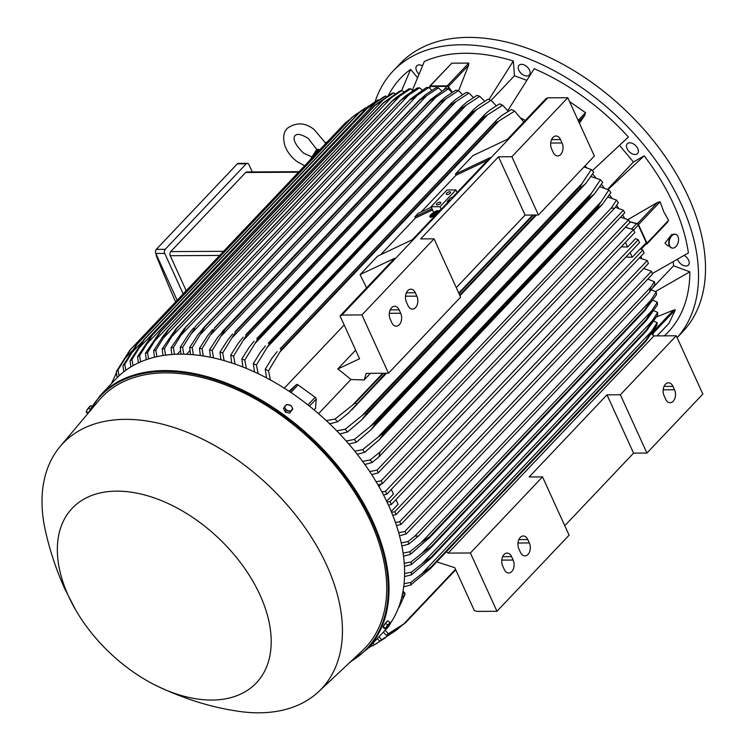 <?xml version="1.0" encoding="UTF-8"?>
<svg xmlns="http://www.w3.org/2000/svg" width="748" height="748" viewBox="0 0 748 748"><rect width="100%" height="100%" fill="white"/><g stroke="black" fill="none" stroke-linecap="round" stroke-linejoin="round"><path stroke-width="1.12" d="M326.642 142.578L326.306 142.335A14.754 2.394 125.9 0 0 325.548 142.363A14.754 2.394 125.9 0 0 325.333 142.457L325.548 142.363M311.617 156.771L303.538 153.144C295.161 144.729 292.346 138.866 295.105 135.547C296.18 135.294 296.956 131.798 308.083 138.268L316.769 149.46L318.48 149.245A14.754 2.394 125.9 0 0 312.739 157.239M318.48 149.245L319.667 149.927M111.452 383.621L116.417 372.803M401.629 90.545L410.605 69.386A184.447 114.855 -136.5 0 0 388.334 95.594M417.412 77.521L410.605 69.386M526.629 80.26L514.465 75.754L513.343 61.009A184.447 114.855 -136.5 0 0 424.331 61.486L412.419 90.284M677.613 259.425A7.087 4.413 -136.5 0 0 682.644 265.138A7.087 4.413 -136.5 0 0 688.412 265.072A7.087 4.413 -136.5 0 0 689.226 262.408A7.087 4.413 -136.5 0 0 684.252 255.461M523.759 64.767A7.087 4.413 -136.5 0 0 519.028 65.291A7.087 4.413 -136.5 0 0 519.093 70.733A7.087 4.413 -136.5 0 0 524.582 75.567A7.087 4.413 -136.5 0 0 529.313 75.043A7.087 4.413 -136.5 0 0 529.247 69.601A7.087 4.413 -136.5 0 0 523.759 64.767M393.027 71.107L400.021 63.73A194.779 121.288 -136.5 0 1 468.323 37.4A194.779 121.288 -136.5 0 1 661.559 151.395A194.779 121.288 -136.5 0 1 682.746 331.71L677.127 337.647A194.779 121.288 -136.5 0 0 653.64 157.51A194.779 121.288 -136.5 0 0 461.329 44.777A194.779 121.288 -136.5 0 0 393.027 71.107A194.779 121.288 -136.5 0 0 375.159 101.606M592.36 170.656L628.414 137.024A184.447 114.855 -136.5 0 0 534.194 68.723L507.761 110.648M652.303 273.572L688.412 252.927A184.447 114.855 -136.5 0 0 673.593 204.344A184.447 114.855 -136.5 0 0 644.168 155.836L633.453 162.007L619.54 145.393M664.308 335.843A184.447 114.855 -136.5 0 0 689.843 271.814L673.565 265.792L673.275 261.959M422.424 65.74A7.087 4.413 -136.5 0 0 417.393 65.347A7.087 4.413 -136.5 0 0 416.748 65.843A7.087 4.413 -136.5 0 0 418.889 73.949M636.361 146.393A7.087 4.413 -136.5 0 0 627.301 143.784A7.087 4.413 -136.5 0 0 628.516 150.909A7.087 4.413 -136.5 0 0 637.577 153.527A7.087 4.413 -136.5 0 0 636.361 146.393M628.002 219.557L657.66 202.325L660.129 201.792L663.738 211.703L668.572 220.314L666.954 222.726M609.433 194.779A167.038 104.019 43.5 0 1 611.77 198.042M616.67 205.261A167.038 104.019 43.5 0 1 618.503 208.131M622.663 214.966A167.038 104.019 43.5 0 1 624.515 218.21M644.168 155.836L608.077 189.487M488.949 99.559L513.343 61.009M514.465 75.754L491.09 100.419M633.453 162.007L607.619 189.263M645.73 244.409L646.73 244.063A1.178 0.739 43.5 0 0 646.964 243.119L638.521 224.587L660.129 201.792M629.479 221.623L637.436 223.652A1.178 0.739 43.5 0 1 638.521 224.587M673.565 265.792L652.452 288.074M689.843 271.814L655.463 291.542M183.185 293.927L164.728 253.422A2.955 1.935 -90.3 0 1 165.205 249.318L246.223 163.84A2.955 1.935 -90.3 0 1 247.317 163.316A2.955 1.935 -90.3 0 1 248.916 164.597L252.263 171.937M299.041 171.685L246.784 171.975A2.955 1.935 89.7 0 0 245.69 172.489L170.712 251.599A2.955 1.935 89.7 0 0 170.235 255.704L186.205 290.738M247.317 163.316L238.406 163.373A2.955 1.935 89.7 0 0 237.312 163.887L156.295 249.364A2.955 1.935 89.7 0 0 155.818 253.469L177.154 300.285M156.033 253.937L156.295 255.779A1770.703 1102.655 -136.5 0 0 175.602 301.93M429.773 87.217L429.661 86.703A1.178 0.739 43.5 0 1 429.782 86.132L451.801 63.178L468.79 63.084L468.594 65.263L458.589 90.788M452.381 92.294L448.37 86.6L468.594 65.263M429.782 86.132A1.178 0.739 43.5 0 1 430.194 85.973L447.182 85.88A1.178 0.739 43.5 0 1 448.37 86.6M452.25 92.378L448.772 87.469A1.767 1.103 -136.5 0 0 446.986 86.394L430.857 86.488A1.767 1.103 -136.5 0 0 430.24 86.721L429.212 87.806M431.923 90.274L428.856 87.507A188.879 117.614 -136.5 0 0 427.65 87.507A188.879 117.614 -136.5 0 0 426.444 87.516L410.689 98.932L195.116 326.726C195.013 327.876 193.695 330.251 191.161 333.86L182.643 347.278L183.793 354.206M428.856 87.507L411.615 99.11L410.194 99.802L410.689 98.932M181.025 354.178L180.221 347.287L188.935 333.87L193.582 327.989M180.221 347.287A188.879 117.614 43.5 0 1 181.427 347.278A188.879 117.614 43.5 0 1 182.643 347.278M417.487 95.08L191.161 333.86M422.283 90.181L419.609 87.806A188.879 117.614 -136.5 0 0 417.272 87.993L405.715 95.828M419.609 87.806L400.993 100.176A193.891 120.737 -136.5 0 0 400.853 100.195L185.766 327.11L400.853 100.195L405.725 95.819M185.766 327.11A193.891 120.737 43.5 0 1 185.906 327.1L173.396 347.577L174.508 354.346M400.993 100.176L185.906 327.1M408.586 95.136L181.642 334.562M171.844 354.515L171.058 347.764L184.597 328.138M171.058 347.764A188.879 117.614 43.5 0 1 173.396 347.577M177.211 354.234L180.549 350.719M186.476 354.29L189.983 350.588M190.516 354.515L189.693 347.483L198.127 334.478L204.615 326.998A193.891 120.737 43.5 0 1 204.765 327.007L192.189 347.652L193.386 354.748M426.659 95.707L419.852 100.092A193.891 120.737 -136.5 0 0 419.703 100.082L425.07 95.043L435.916 87.722A188.879 117.614 -136.5 0 1 438.403 87.881L426.65 95.707L200.997 333.786M419.703 100.082L204.615 326.998M419.852 100.092L204.765 327.007M189.693 347.483A188.879 117.614 43.5 0 1 192.189 347.652M441.853 91.041L438.403 87.881M584.955 165.944A167.038 104.019 43.5 0 1 586.638 167.674M578.728 121.718L584.805 115.304L579.401 123.205M569.546 101.569L585.516 112.668L584.618 115.566M520.945 118.072A167.038 104.019 43.5 0 1 525.33 120.419M567.788 97.726L511.875 156.715L538.438 215.013L594.361 156.023L567.788 97.726L547.742 97.829L545.909 98.699L507.462 139.259L472.886 155.631L455.41 174.069L490.192 157.594L452.867 196.986L450.455 198.117L447.285 201.474L449.688 200.333L412.363 239.715L377.572 256.19L360.097 274.619L394.682 258.247L340.041 315.899L341.873 315.03L361.92 314.927L388.483 373.224L366.211 373.346L364.145 379.965L350.906 379.535A167.038 104.019 -136.5 0 0 337.787 368.979L355.646 350.139M560.514 139.567L562.066 142.971A8.265 5.423 -90.3 0 1 562.431 151.489A8.265 5.423 -90.3 0 1 557.662 155.93A8.265 5.423 -90.3 0 1 553.165 152.358L551.622 148.955A8.265 5.423 -90.3 0 1 551.248 140.437A8.265 5.423 -90.3 0 1 556.026 135.996A8.265 5.423 -90.3 0 1 560.514 139.567L551.566 139.624M538.438 215.013L525.077 215.087L456.289 287.662M388.483 373.224L460.609 297.134L434.036 238.836L420.675 238.911L498.514 156.79L511.875 156.715M498.514 156.79L525.077 215.087M434.036 238.836L361.92 314.927M390.232 319.228A8.265 5.423 -90.3 0 1 389.858 310.71A8.265 5.423 -90.3 0 1 394.626 306.278A8.265 5.423 -90.3 0 1 399.123 309.84L400.676 313.244A8.265 5.423 -90.3 0 1 401.04 321.762A8.265 5.423 -90.3 0 1 396.272 326.203A8.265 5.423 -90.3 0 1 391.774 322.631L390.232 319.228M406.426 302.136A8.265 5.423 -90.3 0 1 406.061 293.618A8.265 5.423 -90.3 0 1 410.83 289.177A8.265 5.423 -90.3 0 1 415.327 292.749L416.879 296.152A8.265 5.423 -90.3 0 1 417.244 304.67A8.265 5.423 -90.3 0 1 412.475 309.111A8.265 5.423 -90.3 0 1 407.978 305.539L406.426 302.136M337.787 368.979L359.573 358.769L340.041 315.899M547.742 97.829L341.873 315.03M447.285 201.474L447.715 202.418M457.084 192.535L455.906 189.945L440.02 206.7L441.198 209.29M433.7 212.432L431.11 206.747L440.02 206.7M431.11 206.747L446.995 189.992L455.906 189.945M439.852 202.203A2.366 1.01 155.5 0 1 440.731 202.558A2.366 1.01 155.5 0 1 439.768 204.026A2.366 1.01 155.5 0 1 437.309 204.887A2.366 1.01 155.5 0 1 436.439 204.522A2.366 1.01 155.5 0 1 437.402 203.054A2.366 1.01 155.5 0 1 439.852 202.203M449.707 191.806A2.366 1.01 155.5 0 1 450.577 192.171A2.366 1.01 155.5 0 1 449.613 193.638A2.366 1.01 155.5 0 1 447.164 194.489A2.366 1.01 155.5 0 1 446.285 194.134A2.366 1.01 155.5 0 1 447.248 192.666A2.366 1.01 155.5 0 1 449.707 191.806M440.656 209.861L438.169 211.039M437.01 211.581L436.757 211.703A4.423 1.075 -35.1 0 1 437.599 211.525M435.598 212.254L434.466 212.787M421.171 211.983L455.99 175.256L455.41 174.069M455.99 175.256L487.677 160.25M431.306 207.187L418.076 213.451L414.897 216.798L431.998 208.711M380.667 254.722L415.486 217.986L414.897 216.798M415.486 217.986L432.55 209.907M366.576 287.896L360.097 274.619M370.447 373.317L364.145 379.965M592.575 174.041A167.038 104.019 43.5 0 1 595.922 177.818M601.42 184.373A167.038 104.019 43.5 0 1 604.262 187.944M629.582 221.829L636.632 223.661L631.667 228.907M645.935 244.063A1.767 1.103 -136.5 0 0 646.235 243.876A1.767 1.103 -136.5 0 0 646.281 242.651L638.268 225.064A1.767 1.103 -136.5 0 0 636.632 223.661M625.459 242.371L627.581 247.027L621.233 246.821M638.25 239.734L639.559 242.614L391.372 504.461L390.063 501.59L638.25 239.734L635.501 238.677L627.581 247.027M630.115 252.581L632.238 257.247L625.889 257.041M391.578 512.352L394.776 511.735L642.841 250.019L640.11 248.934L632.238 257.247M391.372 504.461L388.493 505.209M633.491 229.673L634.846 232.469L386.781 494.185L385.529 491.277L633.491 229.673L625.412 227.261M386.781 494.185L383.546 495.017M386.641 501.235L393.439 494.063L391.307 489.398M387.081 502.16L390.063 501.59M391.232 511.51L398.086 504.274L395.963 499.617M642.841 250.019L644.093 252.927L396.131 514.53L394.776 511.735M640.989 256.199A167.038 104.019 43.5 0 1 641.672 258.499M644.093 267.98A167.038 104.019 43.5 0 1 644.215 268.579M669.497 246.139L667.422 245.587L665.009 243.063L671.695 234.507L672.517 234.722M671.826 247.962A7.087 4.488 -75.2 0 1 671.601 247.915A7.087 4.488 -75.2 0 1 669.021 244.961A7.087 4.488 -75.2 0 1 670.133 237.322A7.087 4.488 -75.2 0 1 675.22 234.218A7.087 4.488 -75.2 0 1 675.435 234.283M669.46 245.082A7.087 4.488 104.8 0 0 672.041 248.027A7.087 4.488 104.8 0 0 677.127 244.933A7.087 4.488 104.8 0 0 678.24 237.284A7.087 4.488 104.8 0 0 675.659 234.339A7.087 4.488 104.8 0 0 670.573 237.434A7.087 4.488 104.8 0 0 669.46 245.082M673.322 310.214L675.36 309.803L668.983 323.323M656.407 316.993L673.574 310.102L653.35 331.429A1.178 0.739 43.5 0 1 653.743 332.608L675.36 309.803M652.714 334.852L653.743 332.608M652.237 334.459L653.098 332.579A1.767 1.103 -136.5 0 0 652.967 331.439M117.165 377.628L116.277 371.691L129.815 350.223L344.903 123.308A193.891 120.737 -136.5 0 1 345.595 122.653L130.507 349.578L117.978 370.017L119.072 375.795M129.815 350.223A193.891 120.737 43.5 0 1 130.507 349.578M116.277 371.691A188.879 117.614 43.5 0 1 117.978 370.017M350.148 119.203L345.595 122.653M132.228 350.728L124.757 358.619M412.933 90.77L410.68 88.778A188.879 117.614 -136.5 0 0 408.417 89.143M395.757 97.754L409.137 88.703M410.68 88.778L392.083 101.214A193.891 120.737 -136.5 0 0 391.821 101.251L175.911 328.933L391.821 101.251L396.459 97.231M392.083 101.214L177.005 328.138L164.457 348.549L165.551 355.169M162.98 355.543L162.204 348.914L175.911 328.933M162.204 348.914A188.879 117.614 43.5 0 1 164.457 348.549M399.965 95.866L172.451 335.899M403.883 92.032L402.05 90.443A188.879 117.614 -136.5 0 0 399.871 90.985L383.303 102.757L167.543 330.392L383.107 103.009A193.891 120.737 -136.5 0 1 383.481 102.915L168.403 329.84L155.836 350.204L156.912 356.693M402.05 90.443L383.481 102.915M154.434 357.264L153.658 350.747L163.307 335.843L168.019 329.933A193.891 120.737 43.5 0 1 168.403 329.84M153.658 350.747A188.879 117.614 43.5 0 1 155.836 350.204M391.625 97.296L163.588 337.881M395.122 93.996L393.757 92.808A188.879 117.614 -136.5 0 0 391.653 93.537L374.776 105.403L159.492 332.533L374.72 105.477A193.891 120.737 -136.5 0 1 375.197 105.309L160.119 332.234L147.534 352.57L148.6 358.918M393.757 92.808L375.197 105.309M146.225 359.713L145.439 353.308L159.633 332.393A193.891 120.737 43.5 0 1 160.119 332.234M145.439 353.308A188.879 117.614 43.5 0 1 147.534 352.57M383.584 99.437L155.07 340.527M386.669 96.67L385.79 95.912A188.879 117.614 -136.5 0 0 383.78 96.847L366.679 108.684A193.891 120.737 -136.5 0 1 367.24 108.432L152.162 335.347L139.577 355.683L140.643 361.892M385.79 95.912L367.24 108.432M138.371 362.911L137.567 356.618L151.592 335.6L366.679 108.684M151.592 335.6A193.891 120.737 43.5 0 1 152.162 335.347M137.567 356.618A188.879 117.614 43.5 0 1 139.577 355.683M375.842 102.326L146.898 343.865M378.525 100.101L378.189 99.811A188.879 117.614 -136.5 0 0 378.133 99.839A188.879 117.614 -136.5 0 0 377.908 99.98M378.189 99.811L359.629 112.312A193.891 120.737 -136.5 0 0 359.003 112.677L378.133 99.839M359.629 112.312L144.551 339.237L131.975 359.582L133.041 365.65M130.881 366.913L130.059 360.732L143.925 339.601L359.003 112.677M143.925 339.601A193.891 120.737 43.5 0 1 144.551 339.237M130.059 360.732A188.879 117.614 43.5 0 1 131.975 359.582M368.418 106.01L139.1 347.951M365.445 107.88L352.401 117.025A193.891 120.737 -136.5 0 0 351.738 117.53L356.964 113.631M352.401 117.025L137.323 343.949L124.766 364.332L125.842 370.26M123.803 371.784L122.943 365.725L136.65 344.445L351.738 117.53M136.65 344.445A193.891 120.737 43.5 0 1 137.323 343.949M122.943 365.725A188.879 117.614 43.5 0 1 124.766 364.332M361.359 110.554L360.358 111.602M142.457 341.499L131.704 352.841M484.704 101.261L479.786 96.333A188.879 117.614 -136.5 0 0 476.934 95.417L467.154 101.831L462.273 106.001L245.699 334.842A193.891 120.737 43.5 0 1 246.494 335.095L233.572 356.095L235.078 364.098M479.786 96.333L461.581 108.17A193.891 120.737 -136.5 0 0 460.787 107.918L462.273 106.001M460.787 107.918L245.699 334.842M461.581 108.17L246.494 335.095M231.721 362.958L230.721 355.188L238.21 343.379L243.175 337.161M230.721 355.188A188.879 117.614 43.5 0 1 233.572 356.095M466.126 105.253L243.698 339.929M473.484 97.567L468.94 93.117A188.879 117.614 -136.5 0 0 466.191 92.415L456.187 99.045L451.334 103.187L234.947 331.822A193.891 120.737 43.5 0 1 235.573 331.981L222.726 352.888L224.129 360.62M468.94 93.117L450.661 105.066A193.891 120.737 -136.5 0 0 450.034 104.907L451.334 103.187M450.034 104.907L234.947 331.822M450.661 105.066L235.573 331.981M220.912 359.732L219.968 352.186L227.673 340.134L232.609 333.945M219.968 352.186A188.879 117.614 43.5 0 1 222.726 352.888M455.822 101.765L232.497 337.385M462.619 94.659L458.44 90.667A188.879 117.614 -136.5 0 0 455.775 90.153L445.528 96.997L440.722 101.092L224.531 329.531A193.891 120.737 43.5 0 1 224.989 329.625L212.226 350.438L213.545 357.937M458.44 90.667L440.076 102.7A193.891 120.737 -136.5 0 0 439.609 102.616M440.076 102.7L224.989 329.625M210.45 357.273L209.562 349.914L217.49 337.591L224.531 329.531M209.562 349.914A188.879 117.614 43.5 0 1 212.226 350.438M445.817 99.035L221.66 335.534M452.082 92.49L448.267 88.928A188.879 117.614 -136.5 0 0 445.686 88.591L430.418 99.708L214.424 327.933A193.891 120.737 43.5 0 1 214.723 327.97L202.044 348.699L203.297 355.983M211.16 334.337L436.093 97.025L429.81 101.055A193.891 120.737 -136.5 0 0 429.502 101.008L430.418 99.708M448.996 88.488L435.392 97.539M429.502 101.008L214.424 327.933M429.81 101.055L214.723 327.97M200.324 355.543L199.473 348.362L207.645 335.712L212.479 329.634M199.473 348.362A188.879 117.614 43.5 0 1 202.044 348.699M496.289 105.814L490.997 100.344A188.879 117.614 -136.5 0 0 488.042 99.213L478.449 105.412L473.559 109.591L256.807 338.629A193.891 120.737 43.5 0 1 257.761 338.984L244.783 360.115L246.419 368.418M490.997 100.344L472.848 112.06A193.891 120.737 -136.5 0 0 471.885 111.704L473.559 109.591M471.885 111.704L256.807 338.629M472.848 112.06L257.761 338.984M242.913 367.006L241.828 358.984L249.121 347.362L254.096 341.135M241.828 358.984A188.879 117.614 43.5 0 1 244.783 360.115M476.738 109.554L255.283 343.201M508.294 111.302L502.619 105.234A188.879 117.614 -136.5 0 0 499.533 103.86L490.09 109.853L485.209 114.023L268.28 343.239A193.891 120.737 43.5 0 1 269.402 343.725L256.396 365.005L258.191 373.682M502.619 105.234L484.489 116.81A193.891 120.737 -136.5 0 0 483.367 116.323L485.209 114.023M483.367 116.323L268.28 343.239M484.489 116.81L269.402 343.725M254.516 371.952L253.32 363.631L260.435 352.149L265.4 345.931M253.32 363.631A188.879 117.614 43.5 0 1 256.396 365.005M487.696 114.715L267.288 347.259M523.815 122.008L514.68 111.097A188.879 117.614 -136.5 0 0 511.464 109.46L502.123 115.239L497.28 119.371L280.182 348.764A193.891 120.737 43.5 0 1 281.454 349.41L268.457 370.868L270.449 379.993M514.68 111.097L496.541 122.485A193.891 120.737 -136.5 0 0 495.26 121.849L497.28 119.371M495.26 121.849L280.182 348.764M496.541 122.485L281.454 349.41M266.569 377.899L265.241 369.222L272.197 357.815L277.134 351.635M265.241 369.222A188.879 117.614 43.5 0 1 268.457 370.868M499.019 120.849L279.752 352.186M284.287 388.175L344.174 324.987M289.065 391.269L296.367 384.678A1.767 1.103 -136.5 0 1 298.087 384.902L315.16 397.281A1.767 1.103 -136.5 0 1 316.18 399.039L315.581 408.268L314.057 409.867M350.906 379.535L318.545 413.681M326.268 420.619L334.992 419.095L355.319 402.948L383.462 373.252M532.698 215.05L458.748 293.066M382.742 373.252L352.635 405.014M458.982 293.581L533.418 215.041M535.521 215.031L459.665 295.067M385.566 373.243L348.418 413.064L337.731 421.779L329.653 423.807M355.319 402.948A193.891 120.737 43.5 0 1 356.394 404.014M334.992 419.095A188.879 117.614 43.5 0 1 337.731 421.779M357.282 454.298L364.687 452.306L379.124 439.88L383.247 434.551L598.335 207.635A193.891 120.737 -136.5 0 0 597.764 206.897L608.853 189.889L599.803 186.785M628.554 219.828L629.919 222.502L382.368 483.675L381.209 480.786L628.554 219.828L620.531 217.219M623.393 210.253L624.767 212.741L378.17 472.914L377.123 470.071L623.393 210.253L615.295 207.261M614.66 208.178L378.909 456.906L380.087 451.96L611.2 208.131L614.66 208.178L618.362 202.727A188.879 117.614 -136.5 0 0 616.492 200.081L607.909 197.014M611.2 208.131L616.492 200.081M378.909 456.906L372.139 462.498L364.846 464.48M362.621 461.394L370.279 459.852A188.879 117.614 43.5 0 1 372.139 462.498M370.279 459.852L380.087 451.96M598.335 207.635L602.374 204.354L610.91 192.535A188.879 117.614 -136.5 0 0 608.853 189.889M600.335 202.549L377.908 437.225L382.686 433.812L597.764 206.897M382.686 433.812A193.891 120.737 43.5 0 1 383.247 434.551M354.786 451.194L362.64 449.66A188.879 117.614 43.5 0 1 364.687 452.306M362.64 449.66L377.908 437.225M600.476 179.698L591.687 192.881L370.232 426.528L374.355 423.508L589.443 196.584A193.891 120.737 -136.5 0 1 590.172 197.453L594.436 193.928L602.729 182.353A188.879 117.614 -136.5 0 0 600.476 179.698L590.911 176.556M589.443 196.584L591.696 192.872M590.172 197.453L375.085 424.368L370.737 429.941L356.516 442.124L348.905 444.134M374.355 423.508A193.891 120.737 43.5 0 1 375.085 424.368M346.174 441.002L354.253 439.469A188.879 117.614 43.5 0 1 356.516 442.124M354.253 439.469L370.232 426.528M580.345 186.299L582.243 183.251L361.826 415.795L365.258 413.214L580.345 186.299A193.891 120.737 -136.5 0 1 581.243 187.271L585.721 183.522L593.772 172.18A188.879 117.614 -136.5 0 0 591.285 169.516L584.001 166.944M582.234 183.251L591.285 169.516M581.243 187.271L366.155 414.196L361.593 419.983L347.558 431.951L339.732 433.971M365.258 413.214A193.891 120.737 43.5 0 1 366.155 414.196M336.703 430.811L345.071 429.287A188.879 117.614 43.5 0 1 347.558 431.951M345.071 429.287L361.826 415.795M369.736 471.586L377.123 470.071M378.17 472.914L371.737 474.653M376.16 481.777L381.209 480.786M382.368 483.675L377.964 484.835M381.246 483.993L378.899 486.462M381.938 491.969L385.529 491.277M396.131 514.53L392.803 515.391M657.146 322.612L645.87 340.331A193.891 120.737 -136.5 0 1 645.767 341.406L656.847 325.305A188.879 117.614 -136.5 0 0 657.146 322.612L653.677 321.154M645.87 340.331L430.783 567.255A193.891 120.737 43.5 0 1 430.68 568.33L410.633 585.076L403.714 586.797M645.767 341.406L430.68 568.33M651.62 331.299L421.694 573.875L430.783 567.255M404.079 583.692L410.923 582.383A188.879 117.614 43.5 0 1 410.633 585.076M410.923 582.383L421.694 573.875M404.612 573.501L411.456 572.155A188.879 117.614 43.5 0 1 411.4 574.838L431.241 557.999L646.328 331.084A193.891 120.737 -136.5 0 0 646.337 330.102L431.25 557.026A193.891 120.737 43.5 0 1 431.241 557.999L646.478 330.934L657.623 315.067A188.879 117.614 -136.5 0 0 657.67 312.384L653.649 310.672M646.337 330.102L657.67 312.384M651.947 321.21L422.302 563.496L431.25 557.026M411.456 572.155L422.302 563.496M430.942 547.667L646.02 320.742A193.891 120.737 -136.5 0 0 645.963 319.873L430.876 546.797A193.891 120.737 43.5 0 1 430.942 547.667L646.524 320.256L657.501 304.829A188.879 117.614 -136.5 0 0 657.333 302.164L652.826 300.229M645.963 319.873L657.333 302.164M651.415 311.159L422.087 553.099L430.876 546.797M430.231 548.462L411.278 564.6L404.462 566.376M404.275 563.309L411.11 561.935A188.879 117.614 43.5 0 1 411.278 564.6M411.11 561.935L422.087 553.099M656.211 291.944L644.832 309.653A193.891 120.737 -136.5 0 1 644.935 310.401L656.566 294.6A188.879 117.614 -136.5 0 0 656.211 291.944L651.256 289.813M644.832 309.653L429.745 536.578A193.891 120.737 43.5 0 1 429.848 537.316L410.353 554.371L403.555 556.175M644.935 310.401L429.848 537.316M650.087 301.135L421.152 542.683L429.745 536.578M403.135 553.118L409.988 551.706A188.879 117.614 43.5 0 1 410.353 554.371M409.988 551.706L421.152 542.683M649.535 292.244L418.422 536.073L414.962 536.026L650.713 287.297L649.535 292.244L654.902 284.371A188.879 117.614 -136.5 0 0 654.36 281.725L647.805 279.088M650.713 287.297L654.36 281.725M418.422 536.073L408.689 544.142L401.891 545.975M401.255 542.926L408.146 541.496A188.879 117.614 43.5 0 1 408.689 544.142M408.146 541.496L414.962 536.026M651.452 271.29L652.499 274.133L406.229 533.95L404.855 531.463L651.452 271.29L643.645 268.448M647.254 260.528L648.413 263.418L401.068 524.376L399.703 521.702L647.254 260.528L639.297 257.985M395.458 522.543L399.703 521.702M401.068 524.376L396.487 525.592M398.684 532.735L404.855 531.463M406.229 533.95L399.526 535.783M411.4 574.838L404.546 576.586M446.434 551.715L448.136 553.099L470.408 552.978L496.971 611.275L476.925 611.387L474.307 610.536L454.775 567.667L436.776 561.898M651.386 333.767L654.004 335.899L448.136 553.099M496.971 611.275L569.088 535.185L542.524 476.887L529.163 476.962L606.993 394.841L620.363 394.766L646.927 453.064L633.565 453.138L564.777 525.713M654.004 335.899L676.276 335.777L620.363 394.766M542.524 476.887L470.408 552.978M502.703 566.03A8.265 5.423 -90.3 0 1 502.329 557.503A8.265 5.423 -90.3 0 1 507.097 553.071A8.265 5.423 -90.3 0 1 511.595 556.643L513.147 560.046A8.265 5.423 -90.3 0 1 513.511 568.564A8.265 5.423 -90.3 0 1 508.743 572.996A8.265 5.423 -90.3 0 1 504.245 569.424L502.703 566.03M518.897 548.929A8.265 5.423 -90.3 0 1 518.532 540.411A8.265 5.423 -90.3 0 1 523.301 535.979A8.265 5.423 -90.3 0 1 527.798 539.551L529.35 542.945A8.265 5.423 -90.3 0 1 529.715 551.472A8.265 5.423 -90.3 0 1 524.946 555.904A8.265 5.423 -90.3 0 1 520.449 552.333L518.897 548.929M606.993 394.841L633.565 453.138M676.276 335.777L702.84 394.074L646.927 453.064M664.093 395.748A8.265 5.423 -90.3 0 1 663.719 387.23A8.265 5.423 -90.3 0 1 668.497 382.798A8.265 5.423 -90.3 0 1 672.985 386.37L674.537 389.764A8.265 5.423 -90.3 0 1 674.902 398.291A8.265 5.423 -90.3 0 1 670.133 402.723A8.265 5.423 -90.3 0 1 665.636 399.151L664.093 395.748M398.927 607.189A1.767 1.103 -136.5 0 0 399.114 607.049A1.767 1.103 -136.5 0 0 399.236 606.862L404.977 594.361A1.767 1.103 -136.5 0 0 404.388 592.603L403.041 591.229M372.934 643.14L374.496 644.748A188.879 117.614 43.5 0 1 372.635 645.87A188.879 117.614 43.5 0 1 372.579 645.898L371.354 644.804M374.496 644.748L385.323 637.829M398.17 628.264L396.262 630.274L400.629 626.506M397.917 629.04L379.788 641.148L377.179 638.661M378.918 636.819L381.611 639.755A188.879 117.614 43.5 0 1 379.788 641.148M381.611 639.755L396.262 630.274M368.184 648.151L372.242 645.608M455.523 569.312L403.649 624.038L405.865 622.401A193.891 120.737 43.5 0 1 405.182 623.056L396.094 629.676L386.576 635.454L383.303 632.191M405.865 622.401L455.738 569.789M385.127 630.181L388.277 633.79A188.879 117.614 43.5 0 1 386.576 635.454M388.277 633.79L403.649 624.038M349.522 662.7L367.502 648.862L383.07 632.443A184.158 114.678 -136.5 0 0 385.94 629.218M390.353 623.393A184.158 114.678 -136.5 0 0 388.399 505.003A184.158 114.678 -136.5 0 0 255.003 372.177A184.158 114.678 -136.5 0 0 115.762 379.077L100.195 395.496L87.338 414.196M154.705 684.859C181.689 697.912 208.159 706.486 234.124 710.6A178.248 111.003 -136.5 0 0 318.713 691.591L362.528 650.508A181.792 113.21 -136.5 0 0 370.728 521.777A181.792 113.21 -136.5 0 0 236.228 389.371A181.792 113.21 -136.5 0 0 98.82 400.554L60.139 446.509A178.248 111.003 -136.5 0 0 45.684 531.996C50.21 551.715 56.549 570.593 64.693 588.629L75.642 609.919A126.898 79.026 -136.5 0 0 154.705 684.859A126.898 79.026 -136.5 0 0 252.572 686.496A126.898 79.026 -136.5 0 0 260.042 595.071A126.898 79.026 -136.5 0 0 116.669 491.137A126.898 79.026 -136.5 0 0 68.498 596.1A126.898 79.026 -136.5 0 0 75.642 609.919M318.713 691.591A178.248 111.003 -136.5 0 0 326.754 565.366A178.248 111.003 -136.5 0 0 194.873 435.542A178.248 111.003 -136.5 0 0 60.139 446.509M383.462 626.385A3.385 0.552 -54.1 0 1 383.593 626.057A3.385 0.552 -54.1 0 1 385.37 623.28A3.385 0.552 -54.1 0 1 387.193 621.42M390.045 622.373L389.119 623.832A3.833 0.626 -54.1 0 1 390.4 623.065L387.819 620.765L385.435 623.28L383.21 626.777L383.369 627.768L385.79 629.087A3.833 0.626 -54.1 0 1 386.024 628.255A3.833 0.626 -54.1 0 1 386.819 626.843A3.833 0.626 -54.1 0 1 389.119 623.832L387.66 624.889L385.435 628.395L385.79 629.087A3.833 0.626 -54.1 0 0 386.08 629.162L385.659 629.358M385.435 623.28L387.66 624.889M390.391 623.206L390.4 623.065A3.833 0.626 -54.1 0 1 390.391 623.206A3.833 0.626 -54.1 0 1 390.157 623.897A3.833 0.626 -54.1 0 1 389.362 625.309A3.833 0.626 -54.1 0 1 387.062 628.32A3.833 0.626 -54.1 0 1 386.08 629.162M383.21 626.777L385.435 628.395M87.712 413.438L86.198 411.905L87.226 409.661A3.833 0.626 125.9 0 0 86.441 411.073A3.833 0.626 125.9 0 0 86.198 411.774A3.833 0.626 125.9 0 0 86.198 411.793L86.198 411.802M90.676 405.771A3.833 0.626 125.9 0 0 90.517 405.818A3.833 0.626 125.9 0 0 89.536 406.65A3.833 0.626 125.9 0 0 87.226 409.661L90.863 405.668M88.03 412.803L86.394 411.615M90.022 409.137L88.619 408.109M91.817 406.192L91.004 405.594M284.277 407.052L283.529 408.679L285.399 412.157L289.663 413.13L292.795 408.978L291.944 407.043A3.833 2.936 -155.3 0 1 291.692 410.035A3.833 2.936 -155.3 0 1 288.373 410.811A3.833 2.936 -155.3 0 1 286.559 409.998A3.833 2.936 -155.3 0 1 285.306 408.595A3.833 2.936 -155.3 0 1 285.558 405.594L284.277 407.052L286.147 410.53L290.411 411.494L292.795 408.978M286.662 404.537L285.558 405.594A3.833 2.936 -155.3 0 1 288.878 404.818A3.833 2.936 -155.3 0 1 290.692 405.64A3.833 2.936 -155.3 0 1 291.944 407.043L290.916 405.5L286.662 404.537M285.399 412.157L286.147 410.53M289.663 413.13L290.411 411.494M435.691 213.591L436.963 212.245L435.766 213.685M434.373 214.741L436.402 211.993L436.963 212.245M436.589 211.469L432.783 215.489L434.158 213.778L431.727 214.611L434.476 213.442L436.224 211.6L436.869 211.993M433.335 214.639L431.727 214.611M435.785 212.058A4.423 1.075 -35.1 0 0 432.69 214.05M431.858 214.788A4.423 1.075 -35.1 0 0 430.614 216.424M431.559 216.256A4.423 1.075 144.9 0 1 430.315 216.284A4.423 1.075 144.9 0 1 432.129 213.778A4.423 1.075 144.9 0 1 436.327 211.226A4.423 1.075 144.9 0 1 437.561 211.198A4.423 1.075 144.9 0 1 435.757 213.694A4.423 1.075 144.9 0 1 431.559 216.256M438.048 210.852L438.375 211.319A5.021 1.216 144.9 0 1 436.327 214.152A5.021 1.216 144.9 0 1 431.568 217.06A5.021 1.216 144.9 0 1 430.165 217.088L429.838 216.621A5.021 1.216 -35.1 0 0 431.241 216.583A5.021 1.216 -35.1 0 0 436 213.685A5.021 1.216 -35.1 0 0 438.048 210.852A5.021 1.216 -35.1 0 0 436.645 210.889A5.021 1.216 -35.1 0 0 431.886 213.788A5.021 1.216 -35.1 0 0 429.838 216.621M436.776 211.862L434.233 214.545M646.964 243.119L668.572 220.314M637.436 223.652L657.66 202.325M156.865 255.769L156.295 255.779M164.728 253.422L155.818 253.469M165.205 249.318L156.295 249.364M246.223 163.84L237.312 163.887M298.555 172.208L245.69 172.489M223.577 251.309L170.712 251.599M219.669 255.433L170.235 255.704M447.182 85.88L468.79 63.084M430.194 85.973L451.801 63.178M448.772 87.469L447.491 88.825M446.986 86.394L443.751 89.807M430.857 86.488L429.436 87.984M578.148 120.447L585.516 112.668M562.066 142.971L550.706 143.036M416.879 296.152L405.51 296.208M415.327 292.749L406.379 292.795M400.676 313.244L389.306 313.309M399.123 309.84L390.176 309.896M646.281 242.651L640.269 248.991M638.268 225.064L633.631 229.954M657.081 335.88L669.32 322.968M653.098 332.579L651.714 334.038M289.719 391.7L296.367 384.678M290.897 392.494L298.087 384.902M307.933 404.911L315.16 397.281M309.457 406.127L316.18 399.039M529.35 542.945L517.981 543.011M527.798 539.551L518.85 539.598M513.147 560.046L501.786 560.102M511.595 556.643L502.647 556.69M674.537 389.764L663.177 389.83M672.985 386.37L664.037 386.417M402.349 594.744L404.388 592.603M401.611 597.914L404.977 594.361M398.562 607.572L399.236 606.862M367.502 648.862A184.158 114.678 -136.5 0 0 372.831 521.431A184.158 114.678 -136.5 0 0 239.435 388.605A184.158 114.678 -136.5 0 0 100.195 395.496M350.962 661.354A183.559 114.304 -136.5 0 0 372.065 521.767A183.559 114.304 -136.5 0 0 225.503 383.612A183.559 114.304 -136.5 0 0 88.61 412.69M304.632 165.785L297.302 161.746C291.318 157.304 287.157 151.881 284.829 145.467C282.725 137.567 283.576 131.826 287.391 128.245C296.404 122.036 305.38 122.504 314.319 129.666L325.81 143.457M310.009 160.119L316.741 149.366M646.936 243.932L667.721 222.006M420.404 98.988L202.876 328.494M646.235 243.876L641.101 249.29M657.118 335.88L669.208 323.117M440.675 101.148L222.38 331.448M536.456 215.022L459.964 295.722M386.501 373.233L351.635 410.016M602.374 204.354L379.124 439.88M594.436 193.928L370.737 429.941M585.721 183.522L361.593 419.983M645.795 309.616L428.698 538.663M398.525 607.666L399.114 607.049M372.635 645.87L377.731 642.822"/></g></svg>

